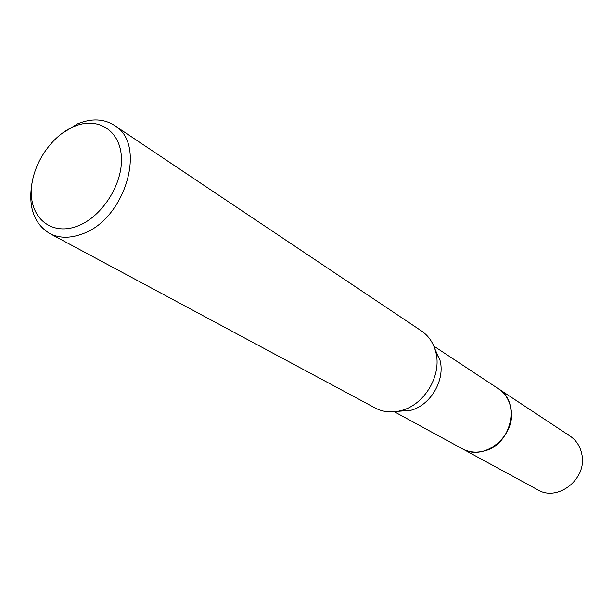 <?xml version="1.0" encoding="UTF-8"?>
<svg xmlns="http://www.w3.org/2000/svg" width="613" height="613" viewBox="0 0 613 613"><rect width="100%" height="100%" fill="white"/><g stroke="black" fill="none" stroke-linecap="round" stroke-linejoin="round"><path stroke-width="0.92" d="M497.794 388.351L498.415 388.757C521.196 401.967 511.38 445.092 483.856 451.076C476.117 453.03 468.945 452.271 462.34 448.777L461.696 448.425M497.971 388.473C521.234 401.354 511.648 445.046 483.856 451.076C475.918 453.084 468.593 452.233 461.888 448.532M434.954 349.134L439.958 360.053C445.498 379.761 430.755 405.185 410.794 410.319L397.569 411.361M61.193 133.971L77.675 123.818C91.552 118.194 103.789 118.715 114.393 125.381L421.537 330.997C428.617 335.84 433.353 342.782 435.728 351.808C442.165 374.727 424.939 404.427 401.73 410.404L400.289 410.787C391.201 412.924 382.857 412.005 375.248 408.028L49.5 233.377C33.73 223.454 27.93 206.451 32.114 182.368M114.393 125.381C147.442 143.894 125.389 219.791 81.851 234.066C69.721 238.503 58.932 238.273 49.5 233.377M73.851 126.577C97.498 116.355 120.156 130.132 121.405 157.158C123.021 184.03 102.049 216.918 77.506 226.082C52.971 235.645 31.7 219.806 31.324 193.463C30.596 167.234 50.174 136.408 73.851 126.577M462.348 448.793C483.849 462.11 516.391 435.866 511.004 409.07C509.48 400.22 505.281 393.446 498.415 388.757L570.052 436.065C576.435 440.425 580.381 446.609 581.906 454.631C587.216 478.906 557.746 502.139 537.754 489.833L394.381 411.783M498.407 388.757L433.835 346.123M439.958 360.053L435.728 351.808M409.553 410.649L400.289 410.787"/></g></svg>

